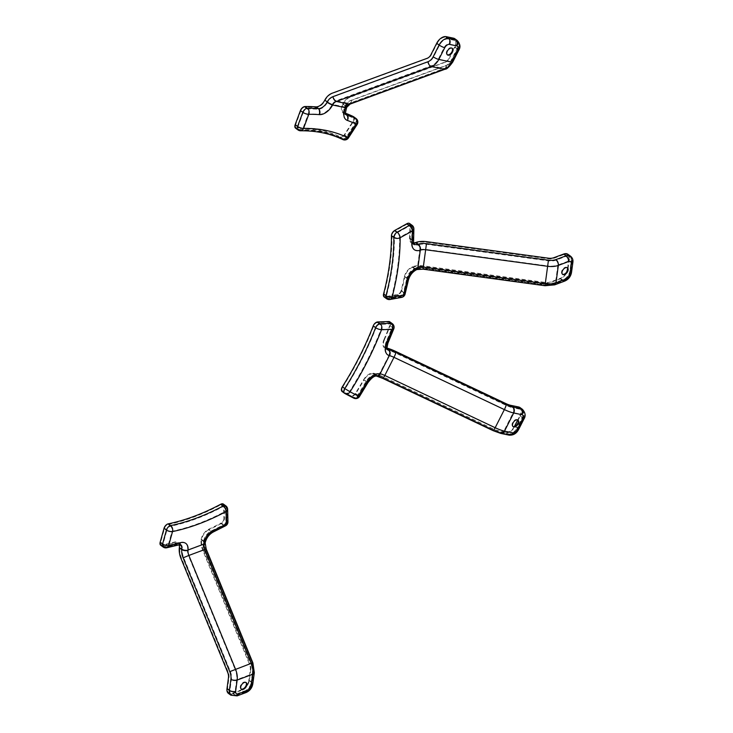 <?xml version="1.0" encoding="UTF-8"?>
<svg xmlns="http://www.w3.org/2000/svg" width="733" height="733" viewBox="0 0 733 733"><rect width="100%" height="100%" fill="white"/><g stroke="black" fill="none" stroke-linecap="round" stroke-linejoin="round"><path stroke-width="0.55" stroke-dasharray="3.67 2.75" d="M352.967 117.216A3.711 2.217 -54 0 1 353.169 117.344A3.711 2.217 -54 0 1 352.958 121.376L344.253 134.799L347.094 137.263A230.208 137.456 126 0 0 303.041 128.092L308.3 113.963A3.711 1.264 20.4 0 1 303.343 112.296L298.084 126.433A3.711 2.217 126 0 0 298.45 129.347A3.711 2.217 126 0 0 299.366 129.613A226.497 135.238 -54 0 1 342.714 138.638A3.711 2.217 126 0 0 346.663 136.549L355.368 123.126A3.711 2.217 126 0 0 355.578 119.094A3.711 2.217 126 0 0 355.377 118.975L352.967 117.216A249.953 149.248 126 0 0 343.905 113.404L346.315 115.154A9.657 5.763 -54 0 1 345.435 114.687A9.657 5.763 -54 0 1 344.977 105.955L345.142 105.644A11.884 9.208 101.8 0 1 350.887 100.384L445.866 65.484A10.399 8.054 -78.2 0 0 451.088 60.5L457.044 48.763A8.173 4.874 126 0 0 456.787 41.094A8.173 4.874 126 0 0 455.596 40.581L448.239 39.051A8.173 4.874 126 0 0 439.571 45.125L437.161 43.375L431.343 54.847A7.422 5.754 101.8 0 1 427.614 58.402L332.635 93.311A14.852 11.508 -78.2 0 0 325.25 100.247L325.168 100.421A9.657 5.763 126 0 1 315.575 107.504A249.953 149.248 126 0 0 304.745 107.183L307.154 108.933A3.711 2.217 126 0 0 303.343 112.296L300.933 110.546A3.711 2.217 -54 0 1 304.745 107.183M300.933 110.546L295.674 124.683L298.084 126.433A3.711 1.264 20.4 0 0 303.041 128.092A3.711 2.721 -90.6 0 1 300.677 130.053A3.711 2.721 -90.6 0 1 299.366 129.613L296.957 127.863A3.711 2.217 -54 0 1 296.04 127.597A3.711 2.217 -54 0 1 295.674 124.683M344.253 134.799A3.711 2.217 -54 0 1 340.304 136.888A226.497 135.238 126 0 0 296.957 127.863M345.179 107.045L332.306 104.37A8.173 6.331 101.8 0 1 336.255 100.751L349.128 103.435A8.173 6.331 -78.2 0 0 345.179 107.045A3.711 0.87 -151.2 0 0 346.095 106.945A3.711 0.87 -151.2 0 0 345.142 105.644L342.641 104.059A9.657 5.763 126 0 0 343.026 112.937A9.657 5.763 126 0 0 343.905 113.404M342.641 104.059L343.099 104.15A8.915 5.323 126 0 0 343.465 112.341A8.915 5.323 126 0 0 344.272 112.763L345.655 113.771M345.481 113.212A250.695 149.688 126 0 0 344.272 112.763M353.819 116.923A4.453 2.657 -54 0 1 353.361 121.586L344.657 135A4.453 2.657 -54 0 1 339.901 137.511A225.755 134.799 126 0 0 296.7 128.522A4.453 2.657 -54 0 1 295.601 128.193M445.087 62.039L445.545 62.14A7.422 5.754 -78.2 0 0 449.274 58.585L448.816 58.484A7.422 5.754 -78.2 0 1 445.087 62.039L350.108 96.939A14.852 11.508 101.8 0 0 342.723 103.884M343.099 104.15L343.181 103.985A14.852 11.508 101.8 0 1 350.566 97.04L350.108 96.939M445.545 62.14L350.566 97.04M454.817 38.748A8.915 5.323 -54 0 1 455.092 47.104L449.274 58.585M444.28 47.352A3.711 0.77 -153.1 0 1 439.571 45.125L433.615 56.872A10.399 8.054 101.8 0 1 428.393 61.847L333.414 96.747A3.711 2.117 -110.2 0 0 336.255 100.751L431.233 65.851A14.11 10.931 -78.2 0 0 438.325 59.098L444.28 47.352A4.453 2.657 -54 0 1 449.008 44.035L456.366 45.565A3.711 2.877 -78.2 0 0 455.596 40.581L453.186 38.831A8.173 4.874 -54 0 1 454.378 39.344A8.173 4.874 -54 0 1 454.634 47.004L448.816 58.484M453.186 38.831L445.829 37.301L448.239 39.051A3.711 2.877 -78.2 0 1 449.008 44.035M437.161 43.375A8.173 4.874 -54 0 1 445.829 37.301M346.746 107.302A4.453 1.035 28.8 0 0 345.6 105.735L345.454 106.028A8.915 5.323 126 0 0 345.875 114.091L343.465 112.341M452.032 48.176A4.086 2.437 126 0 0 451.803 47.975A4.086 2.437 126 0 0 446.525 51.603A4.086 2.437 126 0 0 447.002 54.59A4.086 2.437 126 0 0 447.258 54.737M332.306 104.37A3.711 0.87 -151.2 0 1 327.669 102.006L327.495 102.318A9.657 5.763 -54 0 1 317.985 109.254A249.953 149.248 126 0 0 307.154 108.933A3.711 2.721 89.3 0 1 308.3 113.963A246.233 147.031 -54 0 1 318.965 114.275A13.368 7.981 126 0 0 332.141 104.663A3.711 0.669 -151.8 0 1 327.495 102.318M344.977 105.955A3.711 0.88 -154.5 0 1 345.967 107.192A3.711 0.88 -154.5 0 1 345.032 107.348A13.368 7.981 126 0 0 346.874 120.084A246.233 147.031 -54 0 1 355.798 123.85L347.094 137.263A3.711 2.959 -64.2 0 1 343.071 138.858C330.601 132.847 316.464 129.915 300.677 130.053A3.711 3.711 0 0 1 298.45 129.347L296.04 127.597M346.663 107.403A4.453 1.054 25.5 0 0 345.454 106.028M404.369 276.726A9.657 5.763 126 0 1 412.45 266.739L415.006 268.443A3.711 2.117 -108.5 0 0 416.61 268.855A3.711 2.117 -108.5 0 0 417.718 267.133L417.453 267.233A13.368 7.981 126 0 0 406.449 280.977A246.233 147.031 -54 0 1 403.177 294.758L391.605 296.874A230.208 137.456 126 0 0 399.641 237.391L411.836 230.629A3.711 1.833 61 0 0 409.353 226.002L397.158 232.773A3.711 2.217 126 0 0 394.409 237.153A226.497 135.238 -54 0 1 386.502 295.674A3.711 2.217 126 0 0 387.015 298.129A3.711 2.217 126 0 0 388.298 298.358L399.87 296.251A3.711 2.217 126 0 0 403.462 292.458L401.052 290.708A249.953 149.248 126 0 0 404.369 276.726L406.778 278.476A9.657 5.763 -54 0 1 414.731 268.544L415.006 268.443A11.884 6.386 -172.3 0 1 423.207 267.857L545.187 284.413A10.399 5.589 7.7 0 0 552.691 283.781L562.816 279.997A8.173 4.874 126 0 0 569.889 270.871L571.227 260.939A8.173 4.874 126 0 0 569.88 256.623A8.173 4.874 126 0 0 566.004 256.403L563.595 254.653L553.699 258.355A7.422 3.986 -172.3 0 1 548.339 258.804L426.359 242.256A14.852 7.981 7.7 0 0 415.776 243.099L415.629 243.154A9.657 5.763 126 0 1 411.195 242.843L413.604 244.593A9.657 5.763 -54 0 1 411.946 240.222A249.953 149.248 126 0 0 412.248 227.358A3.711 2.217 126 0 0 411.607 225.874A3.711 2.217 126 0 0 409.353 226.002L406.943 224.252A3.711 2.217 -54 0 1 409.197 224.124A3.711 2.217 -54 0 1 409.839 225.608L412.248 227.358A3.711 2.318 -0.4 0 1 413.137 228.852L412.835 241.753A3.711 2.19 3.1 0 0 411.946 240.222L409.536 238.472A9.657 5.763 126 0 0 411.195 242.843M409.536 238.472A249.953 149.248 126 0 0 409.839 225.608M406.943 224.252L394.748 231.023L397.158 232.773A3.711 1.833 61 0 1 399.641 237.391A3.711 2.309 -0.3 0 1 394.409 237.153L391.999 235.403A3.711 2.217 -54 0 1 394.748 231.023M401.052 290.708A3.711 2.217 -54 0 1 397.46 294.492L385.888 296.608A3.711 2.217 -54 0 1 384.605 296.379A3.711 2.217 -54 0 1 384.092 293.924A226.497 135.238 126 0 0 391.999 235.403M412.45 266.739L412.358 267.362A8.915 5.323 126 0 0 404.918 276.57L407.328 278.32A250.695 149.688 -54 0 1 403.993 292.348L401.583 290.598A250.695 149.688 126 0 0 404.918 276.57M401.583 290.598A4.453 2.657 -54 0 1 397.277 295.142L385.714 297.259A4.453 2.657 -54 0 1 384.174 296.975M409.637 223.519A4.453 2.657 -54 0 1 410.407 225.306L412.816 227.056A250.695 149.688 -54 0 1 412.505 239.957L410.095 238.207A250.695 149.688 126 0 0 410.407 225.306M410.095 238.207A8.915 5.323 126 0 0 411.625 242.238A8.915 5.323 126 0 0 413.614 242.889M545.15 282.397L545.068 283.011A7.422 3.986 7.7 0 0 550.428 282.562L550.51 281.939A7.422 3.986 7.7 0 1 545.15 282.397L423.17 265.841A14.852 7.981 -172.3 0 0 412.597 266.684M412.358 267.362L412.505 267.307A14.852 7.981 -172.3 0 1 423.088 266.464L423.17 265.841M545.068 283.011L423.088 266.464M568.038 268.91L569.376 258.978L571.786 260.728L570.448 270.66L568.038 268.91A8.915 5.323 -54 0 1 560.324 278.861L550.428 282.562M566.426 272.401A8.173 4.874 -54 0 1 560.406 278.247L550.51 281.939M567.58 268.351L568.817 259.189L571.227 260.939A3.711 1.997 7.7 0 1 572.116 262.478C572.601 260.536 571.859 258.584 569.88 256.623L567.47 254.873A8.173 4.874 -54 0 1 568.817 259.189M563.595 254.653A8.173 4.874 -54 0 1 567.47 254.873M567.91 254.278A8.915 5.323 -54 0 1 569.376 258.978M416.839 269.561A4.453 2.538 71.5 0 1 414.924 269.066L414.667 269.158A8.915 5.323 126 0 0 407.328 278.32A4.453 2.144 11.9 0 1 408.391 280.153M567.214 267.682A4.086 2.437 126 0 0 566.985 267.481A4.086 2.437 126 0 0 561.707 271.109A4.086 2.437 126 0 0 562.184 274.087A4.086 2.437 126 0 0 562.449 274.243M415.776 243.099L417.92 244.95A9.657 5.763 -54 0 1 413.604 244.593L412.835 241.753A3.711 2.19 3.1 0 1 411.534 243.301A13.368 7.981 126 0 0 419.798 249.834L420.064 249.751A3.711 2.117 -108.5 0 0 418.195 244.859A11.884 6.386 7.7 0 1 426.386 244.272L548.366 260.829A10.399 5.589 -172.3 0 0 555.88 260.197L566.004 256.403A3.711 2.208 -110.5 0 1 567.993 261.26A4.453 2.657 -54 0 1 570.842 263.733L569.504 273.666A4.453 2.657 -54 0 1 565.647 278.641L555.522 282.425A14.11 7.577 -172.3 0 1 545.334 283.286L547.679 265.905A14.11 7.577 7.7 0 0 557.868 265.044L555.522 282.425A3.711 2.208 69.5 0 1 554.414 284.157A3.711 2.208 69.5 0 1 552.691 283.781M414.731 268.544A3.711 2.135 -112.4 0 0 416.463 268.91A3.711 2.135 -112.4 0 0 417.453 267.233L419.798 249.834A3.711 2.281 -108.5 0 0 417.92 244.95M416.747 269.597A4.453 2.565 67.6 0 1 414.667 269.158M342.751 391.055A3.711 2.217 -54 0 1 342.586 390.955A3.711 2.217 -54 0 1 342.751 386.978L345.161 388.728A3.711 2.217 126 0 0 344.996 392.705A3.711 2.217 126 0 0 345.161 392.806L353.7 397.277A3.711 2.217 126 0 0 357.731 395.142L355.322 393.392A249.953 149.248 126 0 0 363.669 379.639A9.657 5.763 126 0 1 373.381 373.198L373.17 373.876A14.852 3.097 -153.1 0 1 382.379 377.248L492.75 429.501A7.422 1.548 26.9 0 0 497.414 431.206L505.559 432.901L507.969 434.651L499.64 432.919A10.399 2.162 -153.1 0 1 493.107 430.537L382.727 378.283A11.884 2.474 26.9 0 0 375.589 375.626L375.369 375.589A8.915 5.323 126 0 0 366.509 381.545A250.695 149.688 -54 0 1 358.135 395.334L355.725 393.584A250.695 149.688 126 0 0 364.099 379.795L366.509 381.545A4.453 0.605 30.1 0 1 367.792 382.846M373.381 373.198L373.5 373.225A14.852 3.097 -153.1 0 1 382.699 376.606L493.08 428.86A7.422 1.548 26.9 0 0 497.744 430.555L505.889 432.259L508.299 434.009A8.173 4.874 126 0 0 516.967 427.935L514.85 426.395M373.051 373.848A8.915 5.323 126 0 0 364.099 379.795M355.725 393.584A4.453 2.657 -54 0 1 350.887 396.141L342.348 391.679L350.887 396.141M389.855 321.869A4.453 2.657 -54 0 1 390.268 325.434L392.677 327.193A250.695 149.688 -54 0 1 386.795 341.505L384.385 339.755A250.695 149.688 126 0 0 390.268 325.434M384.385 339.755A8.915 5.323 126 0 0 385.008 347.396A8.915 5.323 126 0 0 386.181 347.928L385.851 348.578A9.657 5.763 126 0 1 384.568 347.992L386.978 349.742A9.657 5.763 -54 0 1 386.309 341.468A249.953 149.248 126 0 0 392.173 327.193A3.711 2.217 126 0 0 391.825 324.224A3.711 2.217 126 0 0 390.863 323.949L388.453 322.199A3.711 2.217 -54 0 1 389.415 322.474A3.711 2.217 -54 0 1 389.764 325.443L392.173 327.193A3.711 1.209 21.1 0 1 393.108 328.567A3.711 3.711 0 0 0 391.825 324.224L389.415 322.474M376.762 375.369A3.711 2.776 -77 0 0 379.868 373.473L379.648 373.427A13.368 7.981 126 0 0 366.344 382.369A246.233 147.031 -54 0 1 358.125 395.921L349.586 391.449A230.208 137.456 126 0 0 381.05 329.374L392.054 328.98A246.233 147.031 -54 0 1 386.282 343.035A3.711 1.035 23.5 0 0 387.271 342.769A3.711 1.035 23.5 0 0 386.309 341.468L383.9 339.718A9.657 5.763 126 0 0 384.568 347.992M383.9 339.718A249.953 149.248 126 0 0 389.764 325.443M342.751 386.978A226.497 135.238 126 0 0 373.702 325.901A3.711 2.217 -54 0 1 377.449 322.593L388.453 322.199M355.322 393.392A3.711 2.217 -54 0 1 351.29 395.527M517.993 420.11L517.507 419.762A4.086 2.437 126 0 1 517.736 419.963L519.816 415.813L522.226 417.563A8.173 4.874 126 0 0 521.969 409.903A8.173 4.874 126 0 0 520.778 409.39L518.368 407.64L510.223 405.945A7.422 1.548 -153.1 0 1 505.559 404.24L395.179 351.987A14.852 3.097 26.9 0 0 385.979 348.606L385.851 348.578M386.997 348.12A14.852 3.097 26.9 0 0 386.3 347.955L386.181 347.928M515.015 426.276L520.274 415.913L522.684 417.663L517.425 428.026L515.015 426.276A8.915 5.323 -54 0 1 505.559 432.901M519.99 407.548A8.915 5.323 -54 0 1 520.274 415.913M514.355 426.569A8.173 4.874 -54 0 1 505.889 432.259M518.368 407.64A8.173 4.874 -54 0 1 519.56 408.153A8.173 4.874 -54 0 1 519.816 415.813M517.507 419.762A4.086 2.437 126 0 0 512.23 423.381A4.086 2.437 126 0 0 512.706 426.368A4.086 2.437 126 0 0 512.972 426.514M363.669 379.639L366.079 381.389A3.711 0.504 -149.9 0 1 367.151 382.479L358.858 396.15L358.125 395.921A3.711 2.969 117.6 0 1 354.002 397.46A3.711 3.711 0 0 0 358.858 396.15L357.731 395.142A249.953 149.248 126 0 0 366.079 381.389A9.657 5.763 -54 0 1 375.681 374.939L375.91 374.984A3.711 2.776 -77 0 0 376.725 375.36A3.711 2.85 -81.4 0 0 379.648 373.427L389.058 355.331A3.711 2.776 -77 0 0 388.389 350.365L388.16 350.301A9.657 5.763 -54 0 1 386.978 349.742C385.87 349.247 385.961 346.92 387.271 342.769L393.108 328.567A3.711 1.209 21.1 0 1 392.054 328.98A3.711 2.694 -92.1 0 0 390.863 323.949L379.859 324.343A3.711 2.217 126 0 0 376.111 327.651L373.702 325.901M375.681 374.939A3.711 2.85 -81.4 0 0 376.68 375.351C375.479 375.14 373.628 375.928 371.109 377.733L367.151 382.479A3.711 0.504 -149.9 0 1 366.344 382.369M386.282 343.035A13.368 7.981 126 0 0 388.847 355.276A3.711 2.905 -75 0 0 388.16 350.301M373.17 373.876L375.589 375.626A4.453 3.335 103 0 0 376.56 376.084L376.56 376.084A4.453 3.418 98.6 0 1 375.369 375.589M164.559 528.2A3.711 2.217 -54 0 1 168.086 524.489L170.496 526.239A3.711 2.217 126 0 0 166.968 529.95L164.559 528.2L160.683 542.182L163.093 543.932A3.711 2.217 126 0 0 163.587 546.452A3.711 2.217 126 0 0 164.925 546.671L162.515 544.921A249.953 149.248 126 0 0 174.372 542.081A9.657 5.763 126 0 1 178.293 542.548A9.657 5.763 126 0 1 179.906 547.487L179.887 547.652A14.852 8.851 -110.5 0 0 181.546 558.317L228.21 672.106A7.422 4.425 69.5 0 1 229.026 677.521L227.542 688.516L229.951 690.266A8.173 4.874 126 0 0 231.298 694.582A8.173 4.874 126 0 0 235.174 694.792L232.764 693.042A8.173 4.874 -54 0 1 228.888 692.832A8.173 4.874 -54 0 1 227.542 688.516M179.09 544.839A8.915 5.323 126 0 0 177.862 543.153A8.915 5.323 126 0 0 174.234 542.713L176.644 544.463A250.695 149.688 -54 0 1 164.751 547.322L162.341 545.572A250.695 149.688 126 0 0 174.234 542.713M162.341 545.572A4.453 2.657 -54 0 1 160.747 545.297M223.4 504.093A4.453 2.657 -54 0 1 224.17 505.816L224.481 518.231A4.453 2.657 -54 0 1 221.119 523.6L223.528 525.35A250.695 149.688 -54 0 1 211.177 531.562L208.768 529.803A250.695 149.688 126 0 0 221.119 523.6M208.768 529.803A8.915 5.323 126 0 0 201.703 539.341L201.144 539.552A9.657 5.763 126 0 1 208.804 529.208A249.953 149.248 126 0 0 221.109 523.014L223.519 524.764A3.711 2.217 126 0 0 226.323 520.302L223.913 518.543A3.711 2.217 -54 0 1 221.109 523.014M168.086 524.489A226.497 135.238 126 0 0 220.761 504.799A3.711 2.217 -54 0 1 222.96 504.698A3.711 2.217 -54 0 1 223.602 506.137L223.913 518.543M162.515 544.921A3.711 2.217 -54 0 1 161.178 544.701A3.711 2.217 -54 0 1 160.683 542.182M232.764 693.042L241.707 689.707L244.116 691.457A8.173 4.874 126 0 0 251.181 682.331L248.771 680.581L250.255 669.586A7.422 4.425 -110.5 0 0 249.44 664.171L202.775 550.382A14.852 8.851 69.5 0 1 201.117 539.708L201.144 539.552M250.255 669.586L250.814 669.376A7.422 4.425 -110.5 0 0 249.999 663.961L249.44 664.171M202.775 550.382L203.334 550.171A14.852 8.851 69.5 0 1 201.676 539.506L201.703 539.341M250.814 669.376L249.33 680.371A8.915 5.323 -54 0 1 241.624 690.321L244.034 692.08L235.091 695.415L232.682 693.665L241.624 690.321M203.334 550.171L249.999 663.961M232.682 693.665A8.915 5.323 -54 0 1 228.449 693.427M248.771 680.581A8.173 4.874 -54 0 1 241.707 689.707M213.266 532.002A4.453 2.428 -115.1 0 1 211.177 531.562A8.915 5.323 126 0 0 204.131 540.972L204.095 541.256A4.453 2.281 -174.3 0 1 205.176 542.951M245.94 682.46A4.086 2.437 126 0 0 245.711 682.258A4.086 2.437 126 0 0 240.433 685.886A4.086 2.437 126 0 0 240.91 688.873A4.086 2.437 126 0 0 241.175 689.02M182.334 549.099A3.711 2.08 5.9 0 0 187.547 549.686A13.368 7.981 126 0 0 179.869 542.393A246.233 147.031 -54 0 1 168.178 545.196A3.711 2.492 78.5 0 1 166.51 547.084A3.711 2.492 78.5 0 1 164.925 546.671A249.953 149.248 126 0 0 176.781 543.831A9.657 5.763 -54 0 1 180.703 544.298A9.657 5.763 -54 0 1 182.334 549.099L182.306 549.402A3.711 1.897 5.7 0 0 187.52 549.979L203.169 544.124A3.711 1.897 5.7 0 0 204.434 542.878A3.711 1.897 5.7 0 0 203.536 541.467L203.572 541.156A9.657 5.763 -54 0 1 211.214 530.958A249.953 149.248 126 0 0 223.519 524.764A3.711 1.878 61.8 0 0 225.251 525.14A3.711 3.711 0 0 0 227.212 521.768A3.711 2.346 -1.4 0 0 226.323 520.302L226.011 507.887A3.711 2.217 126 0 0 225.37 506.448A3.711 2.217 126 0 0 223.171 506.549L220.761 504.799M203.572 541.156A3.711 1.915 9.5 0 1 204.461 542.695A3.711 1.915 9.5 0 1 203.206 543.831A13.368 7.981 126 0 1 213.779 529.712A246.233 147.031 -54 0 0 225.911 523.619L225.599 511.203A3.711 1.878 -118.1 0 0 223.171 506.549A226.497 135.238 -54 0 1 170.496 526.239A3.711 2.492 -101.6 0 1 172.063 531.214A3.711 1.576 -164.5 0 1 166.968 529.95L163.093 543.932A3.711 1.576 -164.5 0 0 168.178 545.196L172.063 531.214A230.208 137.456 126 0 0 225.599 511.203A3.711 2.346 -1.4 0 0 226.9 509.362A3.711 2.346 -1.4 0 0 226.011 507.887L223.602 506.137M204.131 540.972A4.453 2.291 -170.5 0 1 205.194 542.814M427.156 58.31L427.614 58.402M332.635 93.311L332.177 93.21M324.71 100.32L325.168 100.421M455.092 47.104L457.502 48.854L451.546 60.601A10.399 8.054 101.8 0 1 446.324 65.576L351.345 100.476A11.884 9.208 -78.2 0 0 345.6 105.735L343.181 103.985M431.343 54.847L430.885 54.755M339.901 137.511L342.311 139.261A225.755 134.799 126 0 0 299.11 130.272L296.7 128.522M353.361 121.586L355.771 123.336L347.066 136.75L344.657 135M300.686 130.795A4.453 3.271 -90.6 0 1 299.11 130.272A4.453 2.657 -54 0 1 298.01 129.952M348.422 137.941L347.066 136.75A4.453 2.657 -54 0 1 342.311 139.261A4.453 3.555 -64.2 0 0 342.751 139.527M356.009 118.489A4.453 2.657 -54 0 1 355.771 123.336L357.127 124.518M457.227 40.498A8.915 5.323 -54 0 1 457.502 48.854A4.453 0.925 26.9 0 1 458.721 50.293M454.634 47.004L457.044 48.763A3.711 0.77 26.9 0 1 458.052 49.963C459.866 46.866 459.444 43.907 456.787 41.094L454.378 39.344M333.414 96.747A11.884 9.208 -78.2 0 0 327.669 102.006L325.25 100.247M433.615 56.872A3.711 0.77 -153.1 0 0 438.325 59.098L451.198 61.774A14.11 10.931 101.8 0 1 444.106 68.535L431.233 65.851A3.711 2.117 -110.2 0 1 428.393 61.847M343.026 112.937L345.435 114.687C344.244 114.119 344.418 111.618 345.967 107.192L349.87 103.39L444.849 68.49A3.711 2.117 69.8 0 1 444.106 68.535L349.128 103.435A3.711 2.117 69.8 0 0 349.87 103.39A3.711 2.117 69.8 0 0 350.887 100.384M456.366 45.565A4.453 2.657 -54 0 1 457.154 50.027L451.198 61.774A3.711 0.77 26.9 0 0 452.105 61.7A3.711 0.77 26.9 0 0 451.088 60.5M340.304 136.888L342.714 138.638A3.711 2.959 -64.2 0 0 343.071 138.858A3.711 3.711 0 0 0 347.781 137.566M352.958 121.376L355.798 123.85A3.711 2.959 115.9 0 0 355.377 118.975A249.953 149.248 126 0 0 346.315 115.154A3.711 2.932 109.9 0 1 346.874 120.084M318.965 114.275A3.711 2.795 94.2 0 0 317.985 109.254L315.575 107.504M457.154 50.027A3.711 0.77 26.9 0 0 458.052 49.963L452.105 61.7C448.541 66.538 446.122 68.801 444.849 68.49A3.711 2.117 69.8 0 0 445.866 65.484M350.127 104.086A4.453 2.538 69.8 0 0 351.345 100.476M445.105 69.186A4.453 2.538 69.8 0 0 446.324 65.576M452.765 62.039A4.453 0.925 26.9 0 0 451.546 60.601M548.421 258.19L548.339 258.804M426.359 242.256L426.441 241.633M415.712 242.531L415.629 243.154M560.324 278.861L562.733 280.611L552.609 284.404A10.399 5.589 -172.3 0 1 545.095 285.036L423.124 268.48A11.884 6.386 7.7 0 0 414.924 269.066L412.505 267.307M553.699 258.355L553.781 257.732M397.277 295.142L399.687 296.892L388.124 299.009L385.714 297.259M413.577 241.789A4.453 2.63 -176.9 0 0 412.505 239.957A8.915 5.323 126 0 0 414.035 243.988L411.625 242.238M571.511 272.511A4.453 2.391 7.7 0 0 570.448 270.66A8.915 5.323 -54 0 1 562.733 280.611A4.453 2.657 69.5 0 0 564.804 281.06M570.32 256.028A8.915 5.323 -54 0 1 571.786 260.728A4.453 2.391 -172.3 0 1 572.849 262.579M390.002 299.504A4.453 3.033 79.6 0 1 388.124 299.009A4.453 2.657 -54 0 1 386.584 298.725M405.074 294.144A4.453 1.952 14.7 0 0 403.993 292.348A4.453 2.657 -54 0 1 399.687 296.892A4.453 3.033 79.6 0 0 401.565 297.396M412.047 225.269A4.453 2.657 -54 0 1 412.816 227.056A4.453 2.776 179.6 0 1 413.879 228.843M560.406 278.247L562.816 279.997A3.711 2.208 69.5 0 0 564.538 280.363C568.295 278.293 570.375 275.635 570.778 272.41A3.711 1.997 7.7 0 0 569.889 270.871L567.69 269.277M409.197 224.124L411.607 225.874A3.711 3.711 0 0 1 413.137 228.852A3.711 2.318 -0.4 0 1 411.836 230.629A246.233 147.031 -54 0 1 411.534 243.301M545.334 283.286L423.353 266.73A8.173 4.389 7.7 0 0 417.718 267.133M420.064 249.751A8.173 4.389 -172.3 0 1 425.699 249.348L423.124 268.434L545.105 284.99L554.414 284.157L564.538 280.363A3.711 2.208 69.5 0 0 565.647 278.641M426.386 244.272L425.699 249.348L547.679 265.905L548.366 260.829M555.88 260.197A3.711 2.208 -110.5 0 1 557.868 265.044L567.993 261.26M384.092 293.924L386.502 295.674A3.711 1.631 14.7 0 0 391.605 296.874A3.711 2.529 -100.4 0 1 389.864 298.771L401.427 296.663A3.711 2.529 -100.4 0 0 403.177 294.758A3.711 1.622 -165.3 0 0 404.35 293.951A3.711 1.622 -165.3 0 0 403.462 292.458A249.953 149.248 126 0 0 406.778 278.476A3.711 1.787 -168.1 0 1 407.667 279.997A3.711 1.787 -168.1 0 1 406.449 280.977M384.605 296.379L387.015 298.129A3.711 3.711 0 0 0 389.864 298.771A3.711 2.529 -100.4 0 1 388.298 298.358L385.888 296.608M397.46 294.492L399.87 296.251A3.711 2.529 -100.4 0 0 401.427 296.663A3.711 3.711 0 0 0 404.35 293.951L407.667 279.997C409.17 274.802 412.102 271.109 416.463 268.91L423.124 268.434L423.207 267.857M570.842 263.733A3.711 1.997 7.7 0 0 572.116 262.478L570.778 272.41A3.711 1.997 7.7 0 1 569.504 273.666M545.187 284.413L545.105 284.99M554.67 284.853A4.453 2.657 69.5 0 1 552.609 284.404M545.004 285.723L545.095 285.036M423.023 269.167L423.124 268.48M493.08 428.86L492.75 429.501M382.379 377.248L382.699 376.606M510.223 405.945L510.553 405.294M505.889 403.59L505.559 404.24M395.179 351.987L395.508 351.336M386.3 347.955L387.088 348.532M497.414 431.206L497.744 430.555M387.959 343.062A4.453 1.237 -156.5 0 0 386.795 341.505A8.915 5.323 126 0 0 387.418 349.146L385.008 347.396M522.4 409.307A8.915 5.323 -54 0 1 522.684 417.663A4.453 0.925 -153.1 0 1 523.903 419.102M518.643 429.465A4.453 0.925 26.9 0 0 517.425 428.026A8.915 5.323 -54 0 1 507.969 434.651A4.453 3.454 101.8 0 0 509.032 435.127M392.265 323.62A4.453 2.657 -54 0 1 392.677 327.193A4.453 1.457 -158.9 0 1 393.804 328.833M359.482 396.553L358.135 395.334A4.453 2.657 -54 0 1 353.297 397.891A4.453 3.564 117.6 0 0 353.654 398.111M385.979 348.606L388.389 350.365A11.884 2.474 26.9 0 1 395.536 353.013L505.917 405.267A10.399 2.162 -153.1 0 0 512.44 407.649A3.711 2.877 101.8 0 1 513.21 412.642L504.02 430.784A14.11 2.941 -153.1 0 1 495.16 427.55L504.35 409.408A14.11 2.941 26.9 0 0 513.21 412.642L521.548 414.374A4.453 2.657 -54 0 1 522.336 418.836L517.077 429.199A4.453 2.657 -54 0 1 512.349 432.516L504.02 430.784A3.711 2.877 -78.2 0 1 500.85 432.662L493.492 430.005A3.711 0.467 -64.7 0 0 495.16 427.55L384.779 375.296A8.173 1.704 26.9 0 0 379.868 373.473M521.548 414.374A3.711 2.877 101.8 0 0 520.778 409.39L512.44 407.649M373.5 373.225L375.91 374.984A11.884 2.474 -153.1 0 1 383.057 377.632L493.437 429.886A10.399 2.162 26.9 0 0 499.961 432.268L508.299 434.009A3.711 2.877 -78.2 0 0 509.188 434.403A3.711 2.877 -78.2 0 0 512.349 432.516M389.058 355.331A8.173 1.704 -153.1 0 1 393.969 357.154L384.779 375.296A3.711 0.467 -64.7 0 1 383.112 377.752L376.68 375.351M395.536 353.013A3.711 0.467 -64.7 0 1 393.969 357.154L504.35 409.408A3.711 0.467 -64.7 0 0 505.917 405.267M517.077 429.199A3.711 0.77 -153.1 0 0 517.984 429.135A3.711 0.77 -153.1 0 0 516.967 427.935L522.226 417.563A3.711 0.77 -153.1 0 1 523.234 418.763A3.711 0.77 -153.1 0 1 522.336 418.836M377.449 322.593L379.859 324.343A3.711 2.694 -92.1 0 1 381.05 329.374A3.711 1.209 -158.9 0 1 376.111 327.651A226.497 135.238 -54 0 1 345.161 388.728L349.586 391.449A3.711 2.969 117.6 0 1 345.454 392.998A3.711 2.969 117.6 0 1 345.161 392.806L353.7 397.277A3.711 2.969 117.6 0 0 354.002 397.46L345.454 392.998A3.711 3.711 0 0 1 344.996 392.705L342.586 390.955M383.057 377.632A3.711 0.467 -64.7 0 0 383.112 377.752L493.492 430.005A3.711 0.467 -64.7 0 1 493.437 429.886M499.961 432.268A3.711 2.877 -78.2 0 0 500.85 432.662L509.188 434.403C513.787 434.871 517.095 431.398 517.984 429.135L523.234 418.763C525.176 416.39 524.755 413.43 521.969 409.903L519.56 408.153M500.703 433.395A4.453 3.454 101.8 0 1 499.64 432.919M228.21 672.106L227.651 672.317M180.987 558.528L181.546 558.317M179.906 547.487L179.347 547.698M201.676 539.506L204.095 541.256A11.884 7.073 -110.5 0 0 205.451 549.493L252.115 663.292A10.399 6.194 69.5 0 1 253.261 670.869L251.74 682.121L249.33 680.371M228.467 677.732L229.026 677.521M224.17 505.816L226.579 507.566L226.891 519.981L224.481 518.231M177.862 543.153L180.272 544.903A8.915 5.323 126 0 0 176.644 544.463A4.453 2.859 74.6 0 0 178.641 544.94M166.657 547.808A4.453 2.996 78.5 0 1 164.751 547.322A4.453 2.657 -54 0 1 163.157 547.047M225.81 505.843A4.453 2.657 -54 0 1 226.579 507.566A4.453 2.822 -1.4 0 1 227.642 509.334M227.954 521.749A4.453 2.822 -1.4 0 0 226.891 519.981A4.453 2.657 -54 0 1 223.528 525.35A4.453 2.245 -118.2 0 0 225.608 525.79M252.803 683.971A4.453 2.391 -172.3 0 0 251.74 682.121A8.915 5.323 -54 0 1 244.034 692.08A4.453 2.657 -110.5 0 0 246.105 692.52M237.153 695.864A4.453 2.657 -110.5 0 1 235.091 695.415A8.915 5.323 -54 0 1 230.858 695.177M201.117 539.708L203.536 541.467A11.884 7.073 69.5 0 0 204.892 549.704L188.454 555.641A8.173 4.865 69.5 0 1 187.52 549.979M252.702 671.08A3.711 1.997 -172.3 0 1 253.591 672.619L252.07 683.871A3.711 1.997 -172.3 0 0 251.181 682.331L252.702 671.08A10.399 6.194 -110.5 0 0 251.556 663.493L204.892 549.704M179.887 547.652L182.306 549.402A11.884 7.073 -110.5 0 0 183.662 557.639L230.327 671.437A10.399 6.194 69.5 0 1 231.472 679.015L229.951 690.266A3.711 1.997 7.7 0 0 235.156 690.972L236.677 679.72A14.11 8.402 -110.5 0 0 235.119 669.431L250.759 663.585A14.11 8.402 69.5 0 1 252.317 673.874L236.677 679.72A3.711 1.997 7.7 0 1 231.472 679.015M203.169 544.124A8.173 4.865 -110.5 0 0 204.104 549.796L250.759 663.585L252.198 663.136L253.591 672.619A3.711 1.997 -172.3 0 1 252.317 673.874L250.796 685.126A4.453 2.657 -54 0 1 246.948 690.101L238.005 693.445A4.453 2.657 -54 0 1 235.156 690.972M230.327 671.437L235.119 669.431L188.454 555.641L183.662 557.639M228.888 692.832L231.298 694.582C233.754 695.764 235.614 695.956 236.896 695.168A3.711 2.208 -110.5 0 1 235.174 694.792L244.116 691.457A3.711 2.208 -110.5 0 0 245.839 691.833A3.711 2.208 -110.5 0 0 246.948 690.101M213.779 529.712A3.711 2.016 64.9 0 1 212.946 531.324A3.711 2.016 64.9 0 1 211.214 530.958L208.804 529.208M174.372 542.081L176.781 543.831A3.711 2.382 74.6 0 0 178.44 544.225A3.711 2.382 74.6 0 0 179.869 542.393M250.796 685.126A3.711 1.997 -172.3 0 0 252.07 683.871C251.346 687.627 249.266 690.275 245.839 691.833L236.896 695.168A3.711 2.208 -110.5 0 0 238.005 693.445M251.556 663.493L252.198 663.136L205.533 549.338L204.461 542.695C205.698 537.61 208.529 533.816 212.946 531.324L225.251 525.14A3.711 1.878 61.8 0 0 225.911 523.619A3.711 2.346 -1.4 0 0 227.212 521.768L226.9 509.362M205.451 549.493L206.22 549.063M252.115 663.292L252.885 662.852M253.261 670.869A4.453 2.391 -172.3 0 1 254.324 672.72M353.169 117.344L355.578 119.094A3.711 3.711 0 0 1 356.504 124.115L347.799 137.529M452.288 48.332L451.803 47.975M447.487 54.938L447.002 54.59M567.47 267.829L566.985 267.481M562.669 274.444L562.184 274.087M513.192 426.716L512.706 426.368M178.293 542.548L180.703 544.298L178.44 544.225L166.51 547.084A3.711 3.711 0 0 1 163.587 546.452L161.178 544.701M222.96 504.698L225.37 506.448A3.711 3.711 0 0 1 226.9 509.307M246.196 682.615L245.711 682.258M241.395 689.222L240.91 688.873"/><path stroke-width="1.1" d="M324.792 100.155L327.211 101.905A4.453 1.035 28.8 0 0 332.773 104.746L332.626 105.011A13.368 7.981 -54 0 1 319.451 114.623A4.453 3.353 94.2 0 0 318.269 108.603A8.915 5.323 126 0 0 327.055 102.199L327.211 101.905A11.884 9.208 101.8 0 1 332.956 96.655L427.935 61.746A10.399 8.054 -78.2 0 0 433.157 56.771L439.113 45.025L436.703 43.274L430.885 54.755A7.422 5.754 101.8 0 1 427.156 58.31L332.177 93.21A14.852 11.508 -78.2 0 0 324.792 100.155L324.71 100.32A8.915 5.323 126 0 1 315.859 106.853A250.695 149.688 126 0 0 304.992 106.532L307.402 108.282A250.695 149.688 -54 0 1 318.269 108.603L315.859 106.853M345.655 113.771L346.682 114.513A250.695 149.688 -54 0 1 355.771 118.343L353.361 116.593A250.695 149.688 126 0 0 345.481 113.212M353.361 116.593A4.453 2.657 -54 0 1 353.599 116.739A4.453 2.657 -54 0 1 353.819 116.923M319.451 114.623A246.233 147.031 126 0 0 308.785 114.311L303.526 128.44A4.453 1.512 20.4 0 1 297.571 126.452A4.453 2.657 -54 0 0 298.01 129.952L295.601 128.193A4.453 2.657 -54 0 1 295.161 124.702L297.571 126.452L302.83 112.314L300.42 110.564L295.161 124.702M300.42 110.564A4.453 2.657 -54 0 1 304.992 106.532M452.765 51.31A4.086 2.437 -54 0 1 447.487 54.938A4.086 2.437 -54 0 1 447.909 50.201A4.086 2.437 -54 0 1 452.288 48.332A4.086 2.437 -54 0 1 452.765 51.31M453.516 38.18L446.159 36.65L448.569 38.4L455.926 39.93L453.516 38.18A8.915 5.323 -54 0 1 454.817 38.748L457.227 40.498A8.915 5.323 -54 0 0 455.926 39.93A4.453 3.454 -78.2 0 1 456.851 45.922L449.494 44.392A4.453 2.657 126 0 0 444.766 47.7L438.81 59.446L451.684 62.131L457.639 50.385A4.453 2.657 126 0 0 456.851 45.922M436.703 43.274A8.915 5.323 -54 0 1 446.159 36.65M353.599 116.739L356.009 118.489A4.453 2.657 -54 0 0 355.771 118.343A4.453 3.555 -64.1 0 1 356.284 124.198L357.127 124.518L348.422 137.941L347.579 137.612A4.453 3.555 -64.2 0 1 342.751 139.527C330.391 133.571 316.363 130.657 300.686 130.795A4.453 3.271 -90.6 0 0 303.526 128.44A230.208 137.456 -54 0 1 347.579 137.612L356.284 124.198A246.233 147.031 126 0 0 347.36 120.432A13.368 7.981 -54 0 1 345.509 107.696L345.646 107.43A4.453 1.035 28.8 0 0 346.746 107.311L350.127 104.086A4.453 2.538 69.8 0 1 349.238 104.141L444.216 69.241L431.343 66.556L336.365 101.456L349.238 104.141A7.422 5.754 101.8 0 0 345.646 107.43M447.258 54.737A4.086 2.437 126 0 0 452.288 50.962A4.086 2.437 126 0 0 452.032 48.176M327.055 102.199A4.453 0.797 28.2 0 0 332.626 105.011L345.509 107.696A4.453 1.054 25.5 0 0 346.645 107.513A4.453 1.054 25.5 0 0 346.663 107.403M415.858 242.476L418.277 244.236A4.453 2.538 71.5 0 1 420.522 250.109L420.284 250.191A13.368 7.981 -54 0 1 412.019 243.649A4.453 2.63 -176.9 0 0 413.577 241.789L414.035 243.988A8.915 5.323 126 0 0 418.021 244.318L418.277 244.236A11.884 6.386 -172.3 0 1 426.478 243.649L548.449 260.206A10.399 5.589 7.7 0 0 555.962 259.574L566.087 255.79L563.677 254.039L553.781 257.732A7.422 3.986 -172.3 0 1 548.421 258.19L426.441 241.633A14.852 7.981 7.7 0 0 415.858 242.476L415.712 242.531A8.915 5.323 126 0 1 413.614 242.889M383.551 294.034L385.961 295.784A4.453 2.657 -54 0 0 386.584 298.725L384.174 296.975A4.453 2.657 -54 0 1 383.551 294.034A225.755 134.799 126 0 0 391.431 235.705A4.453 2.657 -54 0 1 394.739 230.446L397.149 232.196L409.335 225.425L406.925 223.675L394.739 230.446M406.925 223.675A4.453 2.657 -54 0 1 409.637 223.519L412.047 225.269A4.453 2.657 -54 0 0 409.335 225.425A4.453 2.199 61 0 1 412.322 230.977L400.126 237.749A230.208 137.456 -54 0 1 392.091 297.222L403.654 295.106A246.233 147.031 126 0 0 406.925 281.325A13.368 7.981 -54 0 1 417.938 267.582L418.176 267.49A4.453 2.538 71.5 0 1 416.848 269.561L416.747 269.597A4.453 2.565 67.6 0 0 417.938 267.582L420.284 250.191A4.453 2.74 71.5 0 0 418.021 244.318M567.947 270.816A4.086 2.437 -54 0 1 562.669 274.444A4.086 2.437 -54 0 1 563.1 269.698A4.086 2.437 -54 0 1 567.47 267.829A4.086 2.437 -54 0 1 567.947 270.816M567.69 269.277L567.479 269.121A8.173 4.874 -54 0 1 566.426 272.401M567.479 269.121L567.58 268.351M563.677 254.039A8.915 5.323 -54 0 1 567.91 254.278L570.32 256.028A8.915 5.323 -54 0 0 566.087 255.79A4.453 2.657 69.5 0 1 568.478 261.608L558.344 265.401L555.999 282.773L566.133 278.989A4.453 2.657 126 0 0 569.99 274.014L571.328 264.082A4.453 2.657 126 0 0 568.478 261.608M562.449 274.243A4.086 2.437 126 0 0 567.47 270.468A4.086 2.437 126 0 0 567.214 267.682M342.348 391.679A4.453 2.657 -54 0 1 342.146 391.559A4.453 2.657 -54 0 1 342.348 386.786A225.755 134.799 126 0 0 373.198 325.901A4.453 2.657 -54 0 1 377.687 321.943L388.701 321.549A4.453 2.657 -54 0 1 389.855 321.869L392.265 323.62A4.453 2.657 -54 0 0 391.11 323.299L388.701 321.549M387.088 348.532L388.719 349.714A4.453 3.335 103 0 1 389.525 355.679L389.324 355.624A13.368 7.981 -54 0 1 386.758 343.383A246.233 147.031 126 0 0 392.54 329.328A4.453 1.457 -158.9 0 0 393.804 328.833L387.959 343.062C386.841 347.983 386.667 350.007 387.418 349.146A8.915 5.323 126 0 0 388.508 349.659L388.719 349.714A11.884 2.474 -153.1 0 1 395.866 352.371L506.246 404.616A10.399 2.162 26.9 0 0 512.77 407.007L521.108 408.739L518.698 406.989L510.553 405.294A7.422 1.548 -153.1 0 1 505.889 403.59L395.508 351.336A14.852 3.097 26.9 0 0 386.997 348.12M518.469 423.097A4.086 2.437 -54 0 1 513.192 426.716A4.086 2.437 -54 0 1 513.622 421.979A4.086 2.437 -54 0 1 517.993 420.11A4.086 2.437 -54 0 1 518.469 423.097M518.698 406.989A8.915 5.323 -54 0 1 519.99 407.548L522.4 409.307A8.915 5.323 -54 0 0 521.108 408.739A4.453 3.454 101.8 0 1 522.024 414.722L513.696 412.991L504.496 431.132L512.834 432.864A4.453 2.657 126 0 0 517.562 429.556L522.812 419.184A4.453 2.657 126 0 0 522.024 414.722M514.85 426.395L514.557 426.185A8.173 4.874 -54 0 1 514.355 426.569M514.557 426.185L517.718 419.954A4.086 2.437 126 0 1 517.993 422.739A4.086 2.437 126 0 1 512.972 426.514M377.687 321.943L380.097 323.693L391.11 323.299A4.453 3.234 87.9 0 1 392.54 329.328L381.536 329.722A230.208 137.456 -54 0 1 350.072 391.807L358.611 396.269A246.233 147.031 126 0 0 366.83 382.718A13.368 7.981 -54 0 1 380.125 373.784L380.326 373.812A4.453 3.335 103 0 1 376.606 376.093A4.453 3.418 98.6 0 0 380.125 373.784L389.324 355.624A4.453 3.482 105 0 0 388.508 349.659M180.987 558.528L227.651 672.317A7.422 4.425 69.5 0 1 228.467 677.732L226.983 688.727L229.392 690.477L230.913 679.225A10.399 6.194 -110.5 0 0 229.768 671.639L183.103 557.85A11.884 7.073 69.5 0 1 181.747 549.613L181.766 549.329A8.915 5.323 126 0 0 180.272 544.903L178.641 544.94A4.453 2.859 74.6 0 0 180.345 542.741A13.368 7.981 -54 0 1 188.033 550.034L188.005 550.3A4.453 2.281 -174.3 0 1 181.747 549.613L179.328 547.853A14.852 8.851 -110.5 0 0 180.987 558.528M179.328 547.853L179.347 547.698A8.915 5.323 126 0 0 179.09 544.839M181.766 549.329A4.453 2.492 -174.1 0 0 188.033 550.034L203.692 544.188A4.453 2.291 -170.5 0 0 205.194 542.814L205.176 542.951A4.453 2.281 -174.3 0 1 203.646 544.454L203.692 544.188A13.368 7.981 -54 0 1 214.265 530.069A246.233 147.031 126 0 0 226.396 523.967L226.076 511.552A230.208 137.456 -54 0 1 172.539 531.562L168.663 545.544A4.453 1.897 -164.5 0 1 162.561 544.033A4.453 2.657 -54 0 0 163.157 547.047L160.747 545.297A4.453 2.657 -54 0 1 160.151 542.283L162.561 544.033L166.437 530.051L164.027 528.301L160.151 542.283M164.027 528.301A4.453 2.657 -54 0 1 168.251 523.838A225.755 134.799 126 0 0 220.761 504.212A4.453 2.657 -54 0 1 223.4 504.093L225.81 505.843A4.453 2.657 -54 0 0 223.171 505.962L220.761 504.212M246.673 685.593A4.086 2.437 -54 0 1 241.395 689.222A4.086 2.437 -54 0 1 241.826 684.485A4.086 2.437 -54 0 1 246.196 682.615A4.086 2.437 -54 0 1 246.673 685.593M251.282 685.474L252.803 674.223L237.153 680.068L235.641 691.32A4.453 2.657 126 0 0 238.491 693.794L247.424 690.449A4.453 2.657 126 0 0 251.282 685.474A4.453 2.391 -172.3 0 0 252.803 683.971C252.033 688.012 249.797 690.862 246.096 692.529L237.153 695.864L230.858 695.177L228.449 693.427A8.915 5.323 -54 0 1 226.983 688.727M241.175 689.02A4.086 2.437 126 0 0 246.196 685.245A4.086 2.437 126 0 0 245.94 682.46M346.746 107.311L346.645 107.513C345.289 112.992 345.032 115.182 345.875 114.091A8.915 5.323 126 0 0 346.682 114.513A4.453 3.518 -70.1 0 1 347.36 120.432M302.83 112.314A4.453 2.657 -54 0 1 307.402 108.282A4.453 3.262 89.3 0 1 308.785 114.311A4.453 1.512 20.4 0 1 302.83 112.314M444.766 47.7A4.453 0.925 -153.1 0 1 439.113 45.025A8.915 5.323 -54 0 1 448.569 38.4A4.453 3.454 -78.2 0 1 449.494 44.392M332.956 96.655A4.453 2.538 69.8 0 0 336.365 101.456A7.422 5.754 -78.2 0 0 332.773 104.746M433.157 56.771A4.453 0.925 -153.1 0 0 438.81 59.446A14.852 11.508 101.8 0 1 431.343 66.556A4.453 2.538 69.8 0 1 427.935 61.746M445.105 69.186A4.453 2.538 69.8 0 1 444.216 69.241A14.852 11.508 -78.2 0 0 451.684 62.131A4.453 0.925 26.9 0 0 452.765 62.039C449.118 67.051 446.562 69.433 445.105 69.186L350.127 104.086M457.639 50.385A4.453 0.925 26.9 0 0 458.721 50.293L452.765 62.039M412.019 243.649A246.233 147.031 126 0 0 412.322 230.977A4.453 2.776 179.6 0 0 413.879 228.843A4.453 4.453 0 0 0 412.047 225.269M426.478 243.649L423.298 267.124L545.279 283.68L547.624 266.299L425.644 249.742A7.422 3.986 7.7 0 0 420.522 250.109M386.584 298.725A4.453 4.453 0 0 0 390.002 299.504A4.453 3.033 79.6 0 0 392.091 297.222A4.453 1.952 -165.3 0 1 385.961 295.784A225.755 134.799 126 0 0 393.841 237.455L391.431 235.705M393.841 237.455A4.453 2.657 -54 0 1 397.149 232.196A4.453 2.199 61 0 1 400.126 237.749A4.453 2.776 -0.3 0 1 393.841 237.455M418.176 267.49A7.422 3.986 -172.3 0 1 423.298 267.124L423.023 269.167L416.839 269.561M545.004 285.723L545.279 283.68A14.852 7.981 7.7 0 0 555.999 282.773A4.453 2.657 69.5 0 1 554.67 284.853L545.004 285.723L423.023 269.167M555.962 259.574A4.453 2.657 69.5 0 1 558.344 265.401A14.852 7.981 -172.3 0 1 547.624 266.299L548.449 260.206M545.105 284.99L545.334 283.286M569.99 274.014A4.453 2.391 7.7 0 0 571.511 272.511L572.849 262.579A4.453 2.391 -172.3 0 1 571.328 264.082M401.565 297.396A4.453 4.453 0 0 0 405.074 294.144A4.453 1.952 14.7 0 1 403.654 295.106A4.453 3.033 79.6 0 1 401.565 297.396L390.002 299.504M566.133 278.989A4.453 2.657 69.5 0 1 564.804 281.06M406.925 281.325A4.453 2.144 11.9 0 0 408.391 280.153C409.848 275.196 412.633 271.677 416.747 269.597M395.866 352.371A4.453 0.559 115.3 0 1 393.988 357.337L384.788 375.47L495.169 427.724L504.368 409.591L393.988 357.337A7.422 1.548 26.9 0 0 389.525 355.679M342.348 386.786L344.757 388.536A225.755 134.799 126 0 0 375.608 327.651L373.198 325.901M375.608 327.651A4.453 2.657 -54 0 1 380.097 323.693A4.453 3.234 87.9 0 1 381.536 329.722A4.453 1.448 21.1 0 1 375.608 327.651M344.757 393.429A4.453 2.657 -54 0 1 344.556 393.309A4.453 2.657 -54 0 1 344.757 388.536L350.072 391.807A4.453 3.564 117.6 0 1 345.115 393.648A4.453 3.564 117.6 0 1 344.757 393.429M380.326 373.812A7.422 1.548 -153.1 0 1 384.788 375.47A4.453 0.559 115.3 0 1 382.791 378.42L493.172 430.674L500.703 433.395L509.032 435.127C513.256 435.466 516.453 433.579 518.643 429.465A4.453 0.925 26.9 0 1 517.562 429.556M493.172 430.674A4.453 0.559 115.3 0 0 495.169 427.724A14.852 3.097 26.9 0 0 504.496 431.132A4.453 3.454 101.8 0 1 500.703 433.395M512.77 407.007A4.453 3.454 101.8 0 1 513.696 412.991A14.852 3.097 -153.1 0 1 504.368 409.591A4.453 0.559 115.3 0 0 506.246 404.616M366.83 382.718A4.453 0.605 30.1 0 0 367.792 382.846C371.393 378.008 374.316 375.745 376.57 376.084L382.791 378.42M342.146 391.559L344.556 393.309A4.453 4.453 0 0 0 345.115 393.648L353.654 398.111A4.453 3.564 117.6 0 0 358.611 396.269L359.482 396.553L367.792 382.846M512.834 432.864A4.453 3.454 101.8 0 1 509.032 435.127M518.643 429.465L523.903 419.102A4.453 0.925 -153.1 0 1 522.812 419.184M387.959 343.062A4.453 1.237 -156.5 0 1 386.758 343.383M163.157 547.047A4.453 4.453 0 0 0 166.657 547.808A4.453 2.996 78.5 0 0 168.663 545.544A246.233 147.031 126 0 0 180.345 542.741M229.768 671.639L251.162 663.392L204.498 549.603L188.857 555.449L235.522 669.238A14.852 8.851 69.5 0 1 237.153 680.068A4.453 2.391 7.7 0 1 230.913 679.225M168.251 523.838L170.661 525.588A225.755 134.799 126 0 0 223.171 505.962A4.453 2.254 -118.1 0 1 226.076 511.552A4.453 2.822 -1.4 0 0 227.642 509.334A4.453 4.453 0 0 0 225.81 505.843M166.437 530.051A4.453 2.657 -54 0 1 170.661 525.588A4.453 2.996 -101.6 0 1 172.539 531.562A4.453 1.897 -164.5 0 1 166.437 530.051M230.858 695.177A8.915 5.323 -54 0 1 229.392 690.477A4.453 2.391 7.7 0 0 235.641 691.32M188.005 550.3A7.422 4.425 -110.5 0 0 188.857 555.449L183.103 557.85M205.176 542.951L206.22 549.063L204.498 549.603A7.422 4.425 69.5 0 1 203.646 544.454M252.885 662.852L254.324 672.72A4.453 2.391 -172.3 0 1 252.803 674.223A14.852 8.851 -110.5 0 0 251.162 663.392L252.885 662.852L206.22 549.063M205.194 542.814C206.385 537.976 209.079 534.366 213.266 532.002A4.453 2.428 -115.1 0 0 214.265 530.069M213.266 532.002L225.608 525.79A4.453 2.245 -118.2 0 0 226.396 523.967A4.453 2.822 -1.4 0 0 227.954 521.749L227.642 509.334M246.105 692.52A4.453 2.657 -110.5 0 0 247.424 690.449M237.153 695.864A4.453 2.657 -110.5 0 0 238.491 693.794M357.127 124.518A4.453 4.453 0 0 0 356.009 118.489M342.751 139.527A4.453 4.453 0 0 0 348.422 137.941M298.01 129.952A4.453 4.453 0 0 0 300.686 130.795M458.721 50.293C460.755 47.15 460.251 43.888 457.227 40.498M413.577 241.789L413.879 228.843M572.849 262.579C573.316 259.867 572.464 257.677 570.32 256.028M571.511 272.511C570.732 276.543 568.496 279.401 564.795 281.06L554.67 284.853M405.074 294.144L408.391 280.153M353.654 398.111A4.453 4.453 0 0 0 359.482 396.553M523.903 419.102C525.928 415.959 525.433 412.688 522.4 409.307M393.804 328.833A4.453 4.453 0 0 0 392.265 323.62M225.608 525.79A4.453 4.453 0 0 0 227.954 521.749M252.803 683.971L254.324 672.72M166.657 547.808L178.641 544.94"/></g></svg>
